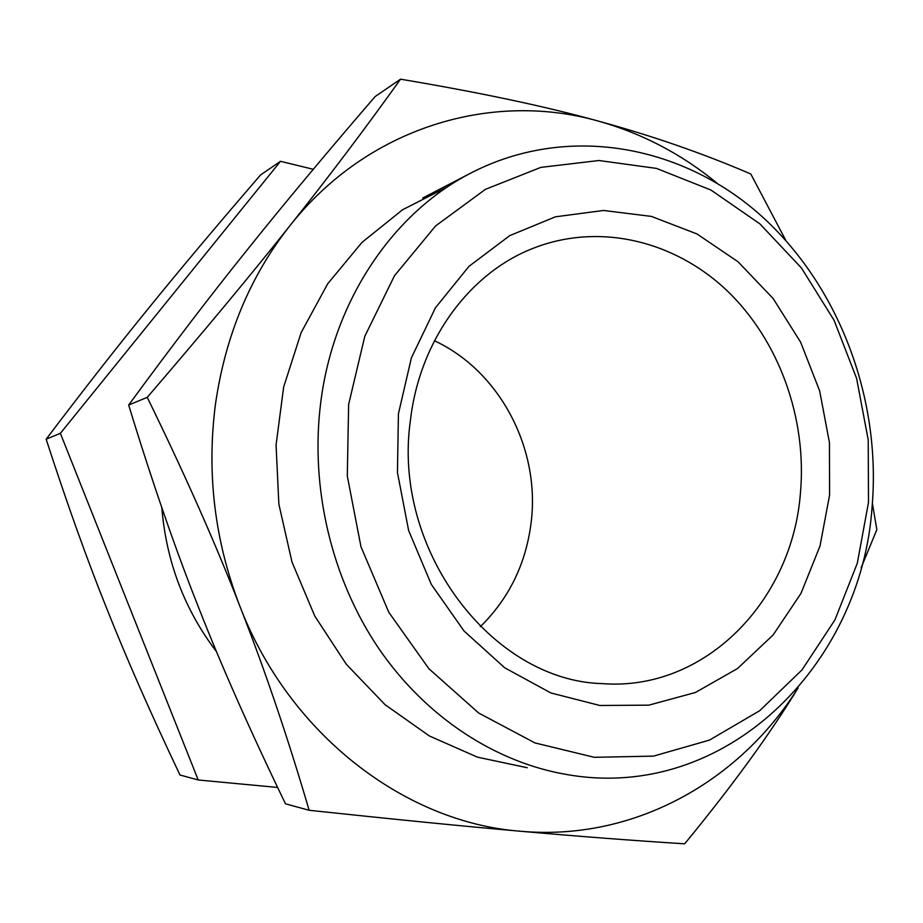 <?xml version="1.0" encoding="UTF-8"?>
<svg xmlns="http://www.w3.org/2000/svg" width="923" height="923" viewBox="0 0 923 923"><rect width="100%" height="100%" fill="white"/><g stroke="black" fill="none" stroke-linecap="round" stroke-linejoin="round"><path stroke-width="1.38" d="M872.131 506.335C881.315 397.767 838.661 284.653 759.652 214.401C680.632 144.68 567.057 123.763 471.561 172.682C393.463 212.428 333.365 300.217 320.685 402.901C309.99 487.829 331.599 578.767 378.615 648.281C425.988 717.563 496.286 762.952 568.13 774.755C725.201 801.695 861.69 665.552 872.131 506.335M868.497 502.389L868.22 439.913L856.59 378.372L834.069 320.258L801.441 267.982L759.871 223.851L710.906 190.023L656.472 168.401L598.912 160.51L540.89 167.375L485.417 189.342L435.598 225.939L394.479 275.735L364.793 336.318L348.64 404.401L347.29 475.98L360.962 546.716L388.791 612.272L428.918 668.748L478.679 713.018L534.925 742.911L594.285 757.31L653.461 756.122L709.441 740.119L759.652 710.733L802.006 669.913L834.923 619.933L857.305 563.249L868.497 502.389M410.47 420.011C391.652 549.485 491.924 680.943 602.442 683.631C704.953 691.477 792.338 600.746 800.426 493.136C807.164 418.407 779.093 340.252 726.539 290.191C673.882 240.465 598.519 222.328 532.652 248.506C469.357 273.231 419.653 340.437 410.47 420.011M398.424 413.781L397.444 472.507L408.635 530.529L431.306 584.386L464.015 630.986L504.685 667.779L550.835 692.942L599.765 705.472L648.788 705.16L695.423 692.492L737.477 668.575L773.139 634.932L800.979 593.408L820.005 546.058L829.581 495.051L829.442 442.602L819.659 390.914L800.633 342.179L773.093 298.475L738.065 261.786L696.934 233.923L651.407 216.409L603.48 210.467L555.438 216.813L509.761 235.619L468.953 266.366L435.46 307.763L411.416 357.801L398.424 413.781M480.318 626.705C509.242 598.231 526.214 563.238 531.233 521.726C540.186 448.37 499.712 371.058 434.456 340.772M277.604 787.446L198.214 779.981L60.376 433.325L280.5 161.317L313.278 169.29M161.802 507.569C166.278 561.657 184.542 609.722 216.582 651.788M198.214 779.981L179.973 774.997C150.553 712.994 126.186 657.603 106.86 608.822C87.293 560.18 67.056 503.646 46.15 439.21C83.785 389.494 118.202 345.502 149.399 307.232C180.573 268.778 217.632 224.693 260.574 174.943L280.5 161.317M46.15 439.21L60.376 433.325M527.252 767.74L477.468 757.16L429.437 736L385.099 704.722L346.31 664.272L314.789 616.068L291.968 561.957L278.861 504.143L276.069 445.024L283.649 387.049L301.152 332.592L327.7 283.776L362.012 242.38L402.543 209.775L447.586 186.861M861.147 567.726L876.85 529.652L872.373 503.416M785.773 240.326L750.791 173.974C702.484 153.241 651.719 135.635 598.508 121.144C546.185 106.56 480.202 92.577 400.547 79.182L375.107 96.58C324.896 154.868 281.942 206.36 246.233 251.079C210.49 295.556 171.297 346.875 128.666 405.035L147.242 397.34C184.473 473.511 215.313 543.047 239.772 605.961C264.566 668.99 287.688 737.096 309.136 810.279C393.706 819.301 464.073 826.281 520.26 831.219C577.371 836.296 632.174 840.507 684.67 843.818C732.297 785.865 770.105 733.9 798.107 687.935M400.547 79.182C365.346 128.401 328.45 177.274 289.845 225.8C250.179 276.058 225.385 335.534 215.451 404.216C206.533 473.268 214.644 540.509 239.772 605.961C289.13 734.662 405.232 822.566 520.26 831.219C633.501 841.557 739.381 781.666 797.922 688.154M128.666 405.035C152.237 482.083 175.462 549.347 198.341 606.849C220.874 664.548 249.925 730.208 285.484 803.818L309.136 810.279M716.917 183.077C681.439 153.979 641.97 133.339 598.508 121.144C491.855 90.789 367.712 126.959 289.845 225.8C251.817 273.796 204.283 330.976 147.242 397.34M471.561 172.682L422.746 198.018"/></g></svg>
